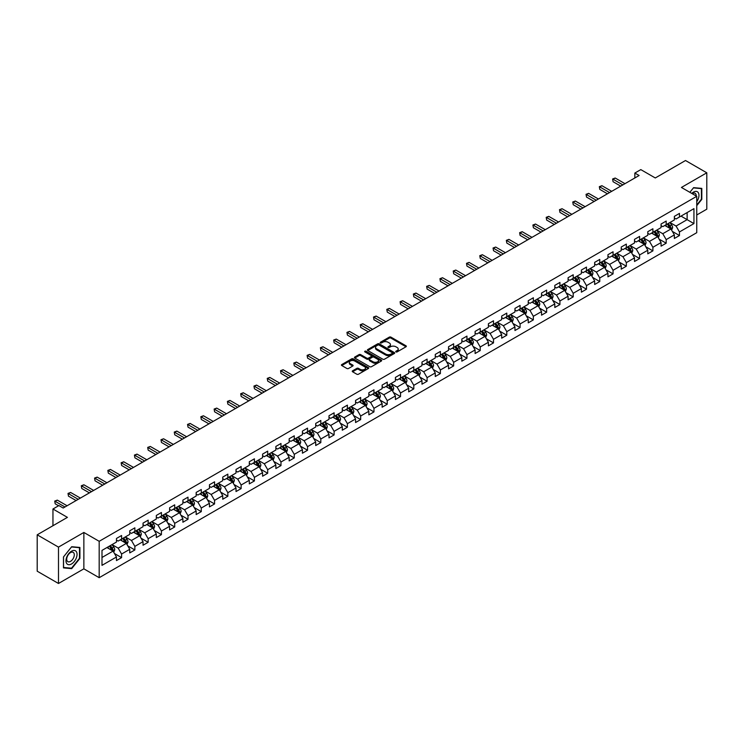 <?xml version="1.0" encoding="UTF-8"?>
<svg xmlns="http://www.w3.org/2000/svg" width="744" height="744" viewBox="0 0 744 744"><rect width="100%" height="100%" fill="white"/><g stroke="black" fill="none" stroke-linecap="round" stroke-linejoin="round"><path stroke-width="1.12" d="M395.948 351.912A0.828 0.474 0 0 0 397.119 351.912L406.001 346.778A1.181 0.679 0 0 0 406.345 346.295A1.181 0.679 0 0 0 406.001 345.811L390.953 337.134A1.181 0.679 0 0 0 389.289 337.134L380.407 342.259A0.828 0.474 0 0 0 381.579 342.928L382.723 342.268A3.785 2.186 0 0 1 388.07 342.268L389.326 342.993A3.785 2.186 0 0 1 390.433 344.537A3.785 2.186 0 0 1 389.326 346.081L388.182 346.741A0.828 0.474 0 0 0 389.344 347.42L390.498 346.76A3.785 2.186 0 0 1 395.845 346.76L397.101 347.476A3.785 2.186 0 0 1 398.207 349.029A3.785 2.186 0 0 1 397.101 350.573L395.948 351.233A0.828 0.474 0 0 0 395.948 351.912L395.948 351.233M352.591 370.81A1.181 0.679 0 0 0 352.247 371.293A1.181 0.679 0 0 0 352.591 371.777L356.813 374.213A1.181 0.679 0 0 0 358.487 374.213L368.345 368.522A1.181 0.679 0 0 0 368.699 368.038A1.181 0.679 0 0 0 368.345 367.555L353.307 358.868A1.181 0.679 0 0 0 351.633 358.868L341.775 364.56A1.181 0.679 0 0 0 341.422 365.044A1.181 0.679 0 0 0 341.775 365.527L346.871 368.475A1.181 0.679 0 0 0 348.545 368.475L352.758 366.029A1.181 0.679 0 0 0 353.112 365.555A1.181 0.679 0 0 0 352.758 365.072L350.229 363.611A3.162 1.823 0 0 1 349.308 362.319A3.162 1.823 0 0 1 351.261 360.635A3.162 1.823 0 0 1 354.702 361.026L364.607 366.746A3.162 1.823 0 0 1 365.537 368.038A3.162 1.823 0 0 1 363.584 369.722A3.162 1.823 0 0 1 360.133 369.331L358.487 368.373A1.181 0.679 0 0 0 356.813 368.373L352.591 370.81L352.591 371.777L356.813 369.359L356.813 368.373M696.756 214.988L706.8 209.185L706.8 172.803L685.512 160.518L655.287 177.965L640.807 169.613L634.846 173.054L639.105 175.51L63.166 508.022L58.916 505.567L52.954 509.008L52.954 525.72M58.488 547.11L58.488 583.482L83.858 568.835L83.858 532.453L58.488 547.11L37.2 534.815L67.425 517.368L52.954 509.008M83.858 532.453L99.185 541.307L696.756 196.304L696.756 232.686L99.185 577.688L99.185 541.307M706.8 172.803L681.43 187.451L696.756 196.304M382.807 359.203A1.181 0.679 0 0 0 384.481 359.203L394.339 353.512A1.181 0.679 0 0 0 394.692 353.028A1.181 0.679 0 0 0 394.339 352.544L379.301 343.858A1.181 0.679 0 0 0 377.627 343.858L367.759 349.559A1.181 0.679 0 0 0 367.415 350.033A1.181 0.679 0 0 0 367.759 350.517L382.807 359.203M365.211 352.089A0.828 0.474 0 0 1 366.048 352.2L381.328 361.026L371.479 366.708A1.181 0.679 0 0 1 369.815 366.708L354.767 358.022L354.767 357.055A1.181 0.679 0 0 0 354.423 357.538A1.181 0.679 0 0 0 354.767 358.022M354.767 357.055L358.989 354.618A1.181 0.679 0 0 1 360.663 354.618L366.764 358.143A1.181 0.679 0 0 0 368.429 358.143L371.228 356.525A1.181 0.679 0 0 0 371.582 356.041A1.181 0.679 0 0 0 371.228 355.567L364.876 351.893A0.828 0.474 0 0 1 366.048 351.224L381.347 360.05A1.181 0.679 0 0 1 381.691 360.533A1.181 0.679 0 0 1 381.347 361.017L381.347 360.05M58.488 583.482L37.2 571.197L37.2 534.815M114.474 553.517L121.579 557.628L121.579 554.038L129.754 549.314L129.754 552.904L134.869 549.956L134.869 546.366L143.034 541.651L143.034 545.24L148.149 542.292L148.149 538.702L156.324 533.978L156.324 537.568L161.429 534.62L161.429 531.03L169.604 526.315L169.604 529.905L174.71 526.947L174.71 523.358L182.885 518.642L182.885 522.232L188 519.284L188 515.694L196.174 510.97L196.174 514.56L201.28 511.612L201.28 508.022L209.455 503.307L209.455 506.897L214.56 503.948L214.56 500.359L222.735 495.634L222.735 499.224L227.841 496.276L227.841 492.686L236.015 487.971L236.015 491.551L241.13 488.603L241.13 485.014L249.305 480.299L249.305 483.888L254.411 480.94L254.411 477.35L262.586 472.626L262.586 476.216L267.691 473.268L267.691 469.678L275.866 464.963L275.866 468.553L280.981 465.595L280.981 462.015L289.156 457.29L289.156 460.88L294.261 457.932L294.261 454.342L302.436 449.627L302.436 453.208L307.542 450.26L307.542 446.67L315.716 441.955L315.716 445.544L320.822 442.596L320.822 439.007L328.997 434.282L328.997 437.872L334.112 434.924L334.112 431.334L342.287 426.619L342.287 430.209L347.392 427.251L347.392 423.671L355.567 418.946L355.567 422.536L360.673 419.588L360.673 415.998L368.847 411.274L368.847 414.864L373.962 411.916L373.962 408.326L382.137 403.611L382.137 407.201L387.243 404.252L387.243 400.663L395.417 395.938L395.417 399.528L400.523 396.58L400.523 392.99L408.698 388.275L408.698 391.865L413.803 388.907L413.803 385.327L421.978 380.603L421.978 384.192L427.093 381.244L427.093 377.654L435.268 372.93L435.268 376.52L440.374 373.572L440.374 369.982L448.548 365.267L448.548 368.857L453.654 365.909L453.654 362.319L461.829 357.594L461.829 361.184L466.944 358.236L466.944 354.646L475.109 349.931L475.109 353.512L480.224 350.564L480.224 346.974L488.399 342.259L488.399 345.848L493.505 342.9L493.505 339.311L501.679 334.586L501.679 338.176L506.785 335.228L506.785 331.638L514.96 326.923L514.96 330.513L520.075 327.565L520.075 323.975L528.249 319.25L528.249 322.84L533.355 319.892L533.355 316.302L541.53 311.587L541.53 315.168L546.635 312.22L546.635 308.63L554.81 303.915L554.81 307.505L559.925 304.556L559.925 300.967L568.091 296.242L568.091 299.832L573.206 296.884L573.206 293.294L581.38 288.579L581.38 292.169L586.486 289.211L586.486 285.631L594.661 280.907L594.661 284.496L599.766 281.548L599.766 277.958L607.941 273.243L607.941 276.824L613.056 273.876L613.056 270.286L621.231 265.571L621.231 269.161L626.336 266.213L626.336 262.623L634.511 257.898L634.511 261.488L639.617 258.54L639.617 254.95L647.792 250.235L647.792 253.825L652.897 250.868L652.897 247.287L661.072 242.563L661.072 246.152L666.187 243.204L666.187 239.614L674.362 234.89L674.362 238.48L679.467 235.532L679.467 231.942L693.938 223.591L693.938 208.645L687.131 212.579L687.131 219.657L693.938 223.591M121.579 557.628L116.473 560.576L116.473 556.986L101.993 565.347L101.993 550.402L116.473 542.041L116.473 538.451L121.579 535.503L121.579 539.093L129.754 534.378L129.754 530.788L134.869 527.831L134.869 531.421L143.034 526.706L143.034 523.116L148.149 520.168L148.149 523.757L156.324 519.033L156.324 515.443L161.429 512.495L161.429 516.085L169.604 511.37L169.604 507.78L174.71 504.832L174.71 508.422L182.885 503.697L182.885 500.108L188 497.159L188 500.749L196.174 496.025L196.174 492.444L201.28 489.487L201.28 493.077L209.455 488.362L209.455 484.772L214.56 481.824L214.56 485.414L222.735 480.689L222.735 477.099L227.841 474.151L227.841 477.741L236.015 473.026L236.015 469.436L241.13 466.488L241.13 470.069L249.305 465.353L249.305 461.764L254.411 458.816L254.411 462.405L262.586 457.681L262.586 454.1L267.691 451.143L267.691 454.733L275.866 450.018L275.866 446.428L280.981 443.48L280.981 447.07L289.156 442.345L289.156 438.755L294.261 435.807L294.261 439.397L302.436 434.682L302.436 431.092L307.542 428.144L307.542 431.725L315.716 427.01L315.716 423.42L320.822 420.472L320.822 424.061L328.997 419.337L328.997 415.747L334.112 412.799L334.112 416.389L342.287 411.674L342.287 408.084L347.392 405.136L347.392 408.726L355.567 404.001L355.567 400.412L360.673 397.463L360.673 401.053L368.847 396.338L368.847 392.748L373.962 389.8L373.962 393.381L382.137 388.666L382.137 385.076L387.243 382.128L387.243 385.718L395.417 380.993L395.417 377.403L400.523 374.455L400.523 378.045L408.698 373.33L408.698 369.74L413.803 366.792L413.803 370.382L421.978 365.657L421.978 362.068L427.093 359.12L427.093 362.709L435.268 357.985L435.268 354.404L440.374 351.447L440.374 355.037L448.548 350.322L448.548 346.732L453.654 343.784L453.654 347.374L461.829 342.649L461.829 339.059L466.944 336.111L466.944 339.701L475.109 334.986L475.109 331.396L480.224 328.448L480.224 332.029L488.399 327.314L488.399 323.724L493.505 320.776L493.505 324.365L501.679 319.641L501.679 316.061L506.785 313.103L506.785 316.693L514.96 311.978L514.96 308.388L520.075 305.44L520.075 309.03L528.249 304.305L528.249 300.716L533.355 297.767L533.355 301.357L541.53 296.642L541.53 293.052L546.635 290.104L546.635 293.685L554.81 288.97L554.81 285.38L559.925 282.432L559.925 286.022L568.091 281.297L568.091 277.717L573.206 274.759L573.206 278.349L581.38 273.634L581.38 270.044L586.486 267.096L586.486 270.686L594.661 265.961L594.661 262.372L599.766 259.423L599.766 263.013L607.941 258.298L607.941 254.708L613.056 251.76L613.056 255.341L621.231 250.626L621.231 247.036L626.336 244.088L626.336 247.678L634.511 242.953L634.511 239.363L639.617 236.415L639.617 240.005L647.792 235.29L647.792 231.7L652.897 228.752L652.897 232.342L661.072 227.618L661.072 224.028L666.187 221.08L666.187 224.669L674.362 219.954L674.362 216.365L679.467 213.407L679.467 216.997L693.938 208.645M120.221 539.884L126.35 543.418L118.175 548.142L112.046 544.599M116.473 540.079L118.175 541.055L121.579 539.093M118.175 548.142L121.579 554.038M126.35 543.418L129.754 549.314M133.502 532.211L139.63 535.754L131.456 540.47L125.327 536.926M129.754 532.406L131.456 533.392L134.869 531.421M131.456 540.47L134.869 546.366M139.63 535.754L143.034 541.651M146.782 524.539L152.92 528.082L144.745 532.797L138.607 529.263M143.034 524.734L144.745 525.72L148.149 523.757M144.745 532.797L148.149 538.702M152.92 528.082L156.324 533.978M160.072 516.875L166.2 520.409L158.026 525.134L151.897 521.591M156.324 517.071L158.026 518.057L161.429 516.085M158.026 525.134L161.429 531.03M166.2 520.409L169.604 526.315M173.352 509.203L179.481 512.746L171.306 517.461L165.177 513.927M169.604 509.398L171.306 510.384L174.71 508.422M171.306 517.461L174.71 523.358M179.481 512.746L182.885 518.642M186.632 501.54L192.761 505.074L184.586 509.798L178.458 506.255M182.885 501.735L184.586 502.712L188 500.749M184.586 509.798L188 515.694M192.761 505.074L196.174 510.97M199.913 493.867L206.051 497.401L197.876 502.126L191.738 498.582M196.174 494.062L197.876 495.048L201.28 493.077M197.876 502.126L201.28 508.022M206.051 497.401L209.455 503.307M213.203 486.195L219.331 489.738L211.157 494.453L205.028 490.919M209.455 486.39L211.157 487.376L214.56 485.414M211.157 494.453L214.56 500.359M219.331 489.738L222.735 495.634M226.483 478.531L232.612 482.066L224.437 486.79L218.308 483.247M222.735 478.727L224.437 479.713L227.841 477.741M224.437 486.79L227.841 492.686M232.612 482.066L236.015 487.971M239.763 470.859L245.892 474.402L237.727 479.117L231.589 475.583M236.015 471.054L237.727 472.04L241.13 470.069M237.727 479.117L241.13 485.014M245.892 474.402L249.305 480.299M253.053 463.187L259.182 466.73L251.007 471.454L244.878 467.911M249.305 463.391L251.007 464.368L254.411 462.405M251.007 471.454L254.411 477.35M259.182 466.73L262.586 472.626M266.333 455.523L272.462 459.057L264.287 463.782L258.159 460.238M262.586 455.719L264.287 456.704L267.691 454.733M264.287 463.782L267.691 469.678M272.462 459.057L275.866 464.963M279.614 447.851L285.743 451.394L277.568 456.109L271.439 452.575M275.866 448.046L277.568 449.032L280.981 447.07M277.568 456.109L280.981 462.015M285.743 451.394L289.156 457.29M292.894 440.188L299.032 443.722L290.858 448.446L284.719 444.903M289.156 440.383L290.858 441.359L294.261 439.397M290.858 448.446L294.261 454.342M299.032 443.722L302.436 449.627M306.184 432.515L312.313 436.058L304.138 440.774L298.009 437.23M302.436 432.71L304.138 433.696L307.542 431.725M304.138 440.774L307.542 446.67M312.313 436.058L315.716 441.955M319.464 424.843L325.593 428.386L317.418 433.101L311.29 429.567M315.716 425.047L317.418 426.024L320.822 424.061M317.418 433.101L320.822 439.007M325.593 428.386L328.997 434.282M332.745 417.179L338.873 420.713L330.708 425.438L324.57 421.894M328.997 417.375L330.708 418.361L334.112 416.389M330.708 425.438L334.112 431.334M338.873 420.713L342.287 426.619M346.034 409.507L352.163 413.05L343.988 417.765L337.86 414.231M342.287 409.702L343.988 410.688L347.392 408.726M343.988 417.765L347.392 423.671M352.163 413.05L355.567 418.946M359.315 401.844L365.444 405.378L357.269 410.102L351.14 406.559M355.567 402.039L357.269 403.016L360.673 401.053M357.269 410.102L360.673 415.998M365.444 405.378L368.847 411.274M372.595 394.171L378.724 397.714L370.549 402.43L364.421 398.886M368.847 394.367L370.549 395.352L373.962 393.381M370.549 402.43L373.962 408.326M378.724 397.714L382.137 403.611M385.876 386.499L392.014 390.042L383.839 394.757L377.701 391.223M382.137 386.694L383.839 387.68L387.243 385.718M383.839 394.757L387.243 400.663M392.014 390.042L395.417 395.938M399.165 378.836L405.294 382.37L397.119 387.094L390.991 383.551M395.417 379.031L397.119 380.017L400.523 378.045M397.119 387.094L400.523 392.99M405.294 382.37L408.698 388.275M412.446 371.163L418.574 374.706L410.4 379.421L404.271 375.887M408.698 371.358L410.4 372.344L413.803 370.382M410.4 379.421L413.803 385.327M418.574 374.706L421.978 380.603M425.726 363.5L431.855 367.034L423.68 371.758L417.551 368.215M421.978 363.695L423.68 364.672L427.093 362.709M423.68 371.758L427.093 377.654M431.855 367.034L435.268 372.93M439.007 355.827L445.144 359.371L436.97 364.086L430.841 360.542M435.268 356.023L436.97 357.008L440.374 355.037M436.97 364.086L440.374 369.982M445.144 359.371L448.548 365.267M452.296 348.155L458.425 351.698L450.25 356.413L444.122 352.879M448.548 348.35L450.25 349.336L453.654 347.374M450.25 356.413L453.654 362.319M458.425 351.698L461.829 357.594M465.577 340.492L471.705 344.026L463.531 348.75L457.402 345.207M461.829 340.687L463.531 341.673L466.944 339.701M463.531 348.75L466.944 354.646M471.705 344.026L475.109 349.931M478.857 332.819L484.995 336.362L476.82 341.078L470.682 337.543M475.109 333.014L476.82 334L480.224 332.029M476.82 341.078L480.224 346.974M484.995 336.362L488.399 342.259M492.147 325.147L498.275 328.69L490.101 333.414L483.972 329.871M488.399 325.351L490.101 326.328L493.505 324.365M490.101 333.414L493.505 339.311M498.275 328.69L501.679 334.586M505.427 317.483L511.556 321.017L503.381 325.742L497.252 322.199M501.679 317.679L503.381 318.664L506.785 316.693M503.381 325.742L506.785 331.638M511.556 321.017L514.96 326.923M518.707 309.811L524.836 313.354L516.661 318.069L510.533 314.535M514.96 310.006L516.661 310.992L520.075 309.03M516.661 318.069L520.075 323.975M524.836 313.354L528.249 319.25M531.988 302.148L538.126 305.682L529.951 310.406L523.822 306.863M528.249 302.343L529.951 303.329L533.355 301.357M529.951 310.406L533.355 316.302M538.126 305.682L541.53 311.587M545.278 294.475L551.406 298.019L543.232 302.734L537.103 299.19M541.53 294.671L543.232 295.656L546.635 293.685M543.232 302.734L546.635 308.63M551.406 298.019L554.81 303.915M558.558 286.803L564.687 290.346L556.512 295.061L550.383 291.527M554.81 287.007L556.512 287.984L559.925 286.022M556.512 295.061L559.925 300.967M564.687 290.346L568.091 296.242M571.838 279.139L577.976 282.673L569.802 287.398L563.664 283.855M568.091 279.335L569.802 280.321L573.206 278.349M569.802 287.398L573.206 293.294M577.976 282.673L581.38 288.579M585.128 271.467L591.257 275.01L583.082 279.725L576.953 276.191M581.38 271.662L583.082 272.648L586.486 270.686M583.082 279.725L586.486 285.631M591.257 275.01L594.661 280.907M598.409 263.804L604.537 267.338L596.363 272.062L590.234 268.519M594.661 263.999L596.363 264.976L599.766 263.013M596.363 272.062L599.766 277.958M604.537 267.338L607.941 273.243M611.689 256.131L617.818 259.675L609.643 264.39L603.514 260.846M607.941 256.327L609.643 257.312L613.056 255.341M609.643 264.39L613.056 270.286M617.818 259.675L621.231 265.571M624.969 248.459L631.107 252.002L622.933 256.717L616.795 253.183M621.231 248.663L622.933 249.64L626.336 247.678M622.933 256.717L626.336 262.623M631.107 252.002L634.511 257.898M638.259 240.796L644.388 244.33L636.213 249.054L630.084 245.511M634.511 240.991L636.213 241.977L639.617 240.005M636.213 249.054L639.617 254.95M644.388 244.33L647.792 250.235M651.539 233.123L657.668 236.666L649.493 241.382L643.365 237.848M647.792 233.318L649.493 234.304L652.897 232.342M649.493 241.382L652.897 247.287M657.668 236.666L661.072 242.563M664.82 225.46L670.949 228.994L662.783 233.718L656.645 230.175M661.072 225.655L662.783 226.632L666.187 224.669M662.783 233.718L666.187 239.614M670.949 228.994L674.362 234.89M681.002 216.113L687.131 219.657L676.064 226.046L669.935 222.502M674.362 217.983L676.064 218.969L679.467 216.997M676.064 226.046L679.467 231.942M83.858 568.835L99.185 577.688M634.846 173.054L634.846 177.965M101.993 557.479L113.069 551.09L106.931 547.547M113.069 551.09L116.473 556.986M672.362 231.43L679.467 235.532M659.072 239.094L666.187 243.204M645.792 246.766L652.897 250.868M632.512 254.439L639.617 258.54M619.222 262.102L626.336 266.213M605.942 269.774L613.056 273.876M592.661 277.438L599.766 281.548M579.381 285.11L586.486 289.211M566.091 292.783L573.206 296.884M552.811 300.446L559.925 304.556M539.53 308.118L546.635 312.22M526.24 315.791L533.355 319.892M512.96 323.454L520.075 327.565M499.68 331.127L506.785 335.228M486.399 338.79L493.505 342.9M473.11 346.462L480.224 350.564M459.829 354.135L466.944 358.236M446.549 361.798L453.654 365.909M433.259 369.47L440.374 373.572M419.979 377.134L427.093 381.244M406.698 384.806L413.803 388.907M393.418 392.479L400.523 396.58M380.128 400.142L387.243 404.252M366.848 407.814L373.962 411.916M353.567 415.478L360.673 419.588M340.287 423.15L347.392 427.251M326.997 430.823L334.112 434.924M313.717 438.486L320.822 442.596M300.437 446.158L307.542 450.26M287.147 453.831L294.261 457.932M273.866 461.494L280.981 465.595M260.586 469.166L267.691 473.268M247.306 476.83L254.411 480.94M234.016 484.502L241.13 488.603M220.736 492.175L227.841 496.276M207.455 499.838L214.56 503.948M194.165 507.51L201.28 511.612M180.885 515.174L188 519.284M167.605 522.846L174.71 526.947M154.324 530.519L161.429 534.62M141.035 538.182L148.149 542.292M127.754 545.854L134.869 549.956M696.756 205.651L701.815 199.346L701.815 188.39L693.603 187.655L689.855 192.324L693.436 187.897L701.397 188.613L701.397 199.225L696.756 205M63.473 567.895L71.684 568.63L79.906 558.409L79.906 547.454L71.684 546.719L63.473 556.94L63.473 567.895M70.82 568.128L71.684 568.63M396.282 352.024L397.101 351.549A3.785 2.186 0 0 0 398.207 350.006L398.207 349.029M390.433 344.537L390.433 345.523A3.785 2.186 0 0 1 389.326 347.067L388.507 347.541M406.001 345.811L406.001 346.778L390.953 338.111A1.181 0.679 0 0 0 389.289 338.111L380.733 343.049M394.329 353.521L379.301 344.844A1.181 0.679 0 0 0 377.627 344.844L367.778 350.526L367.759 349.559M392.255 353.372A0.828 0.474 0 0 0 392.255 352.693L379.049 345.067A0.828 0.474 0 0 0 377.878 345.067L376.669 345.765A3.785 2.186 0 0 0 375.553 347.308A3.785 2.186 0 0 0 376.669 348.852L385.69 354.07A3.785 2.186 0 0 0 391.037 354.07L392.255 353.372L392.255 354.349A0.828 0.474 0 0 0 392.255 353.679M375.553 347.308L375.553 348.294A3.785 2.186 0 0 0 376.669 349.838L376.669 348.852M392.255 354.349L391.037 355.046A3.785 2.186 0 0 1 385.69 355.046L376.669 349.838M354.786 358.031L358.989 355.604L358.989 354.618M371.582 356.041L371.582 357.027A1.181 0.679 0 0 1 371.228 357.511L368.429 359.129A1.181 0.679 0 0 1 366.764 359.129L360.663 355.604A1.181 0.679 0 0 0 358.989 355.604M373.088 361.798A3.162 1.823 0 0 0 376.538 362.198A3.162 1.823 0 0 0 378.491 360.505A3.162 1.823 0 0 0 377.561 359.222L374.074 357.204A1.181 0.679 0 0 0 372.4 357.204L369.601 358.822A1.181 0.679 0 0 0 369.257 359.306A1.181 0.679 0 0 0 369.601 359.789L373.088 361.798L373.088 362.784A3.162 1.823 0 0 0 376.538 363.174A3.162 1.823 0 0 0 378.491 361.491L378.491 360.505M369.257 359.306L369.257 360.282A1.181 0.679 0 0 0 369.601 360.766L369.601 359.789M373.088 362.784L369.601 360.766M365.537 368.038L365.537 369.024A3.162 1.823 0 0 1 363.584 370.707A3.162 1.823 0 0 1 360.133 370.307L358.487 369.359A1.181 0.679 0 0 0 356.813 369.359M349.308 362.319L349.308 363.305A3.162 1.823 0 0 0 350.229 364.588L350.229 363.611M352.758 365.072L352.758 366.029L350.229 364.588M368.345 367.555L368.345 368.522L353.307 359.854A1.181 0.679 0 0 0 351.633 359.854L341.784 365.537L341.775 364.56M671.627 230.156L672.641 227.608A3.19 1.841 -120 0 0 671.618 224.893L669.86 222.549M666.801 226.595L665.601 225.004M667.219 224.065L668.977 226.418A3.19 1.841 60 0 1 669.898 228.334L670.911 227.748A3.19 1.841 -120 0 0 670 225.823L668.242 223.479M667.442 223.944L669.395 226.548A1.628 0.939 60 0 1 669.693 227.041L670.911 227.748M622.849 184.903L613.075 179.258L615.204 178.03L624.969 183.666M620.719 186.13L613.075 181.722L612.61 178.988L615.204 178.03M613.075 181.722L612.61 178.988M696.756 201.708A7.831 4.52 120 0 0 698.225 198.946A7.831 4.52 120 0 0 697.742 192.017A7.831 4.52 120 0 0 691.743 193.412M700.867 188.306L701.397 188.613M696.207 195.988A5.357 3.097 120 0 0 695.101 193.291A5.357 3.097 120 0 0 692.218 193.682M71.517 563.971A7.831 4.52 120 0 0 77.05 554.382A7.831 4.52 120 0 0 71.517 551.183A7.831 4.52 120 0 0 65.984 560.771A7.831 4.52 120 0 0 71.517 563.971M70.503 561.367A5.357 3.097 120 0 0 74.009 556.651A5.357 3.097 120 0 0 73.182 552.355A5.357 3.097 120 0 0 70.503 552.615A5.357 3.097 120 0 0 67.007 557.34A5.357 3.097 120 0 0 67.825 561.636A5.357 3.097 120 0 0 70.503 561.367M63.556 556.865L71.517 546.961L79.478 547.677L79.478 558.288L71.517 568.193L63.556 567.477L63.538 556.856M78.948 547.37L79.478 547.677M658.347 237.829L659.351 235.281A3.19 1.841 -120 0 0 658.338 232.556L656.58 230.212M653.52 234.267L652.321 232.677M653.939 231.737L655.697 234.081A3.19 1.841 60 0 1 656.608 236.006L657.631 235.411A3.19 1.841 -120 0 0 656.72 233.495L654.962 231.152M654.162 231.607L656.115 234.211A1.628 0.939 60 0 1 656.403 234.704L657.631 235.411M645.057 245.501L646.071 242.944A3.19 1.841 -120 0 0 645.057 240.228L643.3 237.885M640.231 241.93L639.04 240.34M640.658 239.41L642.416 241.754A3.19 1.841 60 0 1 643.327 243.669L644.351 243.083A3.19 1.841 -120 0 0 643.439 241.168L641.681 238.815M640.882 239.28L642.825 241.884A1.628 0.939 60 0 1 643.123 242.377L644.351 243.083M609.559 192.566L599.794 186.93L601.924 185.702L611.689 191.338M607.429 193.793L599.794 189.385L599.329 186.66L601.924 185.702M599.794 189.385L599.329 186.66M596.279 200.238L586.514 194.603L588.644 193.366L598.409 199.011M594.149 201.466L586.514 197.058L586.039 194.323L588.644 193.366M586.514 197.058L586.039 194.323M631.777 253.165L632.791 250.616A3.19 1.841 -120 0 0 631.768 247.901L630.01 245.548M626.95 249.603L625.76 248.012M627.378 247.073L629.136 249.426A3.19 1.841 60 0 1 630.047 251.342L631.07 250.756A3.19 1.841 -120 0 0 630.149 248.831L628.392 246.487M627.592 246.952L629.545 249.547A1.628 0.939 60 0 1 629.843 250.04L631.07 250.756M618.496 260.837L619.51 258.28A3.19 1.841 -120 0 0 618.487 255.564L616.73 253.22M613.67 257.275L612.47 255.676M614.088 254.746L615.846 257.089A3.19 1.841 60 0 1 616.757 259.014L617.78 258.419A3.19 1.841 -120 0 0 616.869 256.503L615.111 254.15M614.312 254.615L616.264 257.219A1.628 0.939 60 0 1 616.562 257.712L617.78 258.419M605.207 268.5L606.221 265.952A3.19 1.841 -120 0 0 605.207 263.237L603.449 260.893M600.38 264.938L599.19 263.348M600.808 262.418L602.566 264.762A3.19 1.841 60 0 1 603.477 266.678L604.5 266.092A3.19 1.841 -120 0 0 603.589 264.167L601.831 261.823M601.031 262.288L602.984 264.892A1.628 0.939 60 0 1 603.272 265.385L604.5 266.092M582.998 207.902L573.233 202.266L575.354 201.038L585.128 206.674M580.869 209.138L573.233 204.721L572.759 201.996L575.354 201.038M573.233 204.721L572.759 201.996M569.709 215.574L559.944 209.938L562.073 208.711L571.838 214.346M567.588 216.802L559.944 212.393L559.479 209.668L562.073 208.711M559.944 212.393L559.479 209.668M556.428 223.247L546.663 217.601L548.793 216.374L558.558 222.019M554.299 224.474L546.663 220.066L546.198 217.332L548.793 216.374M546.663 220.066L546.198 217.332M543.148 230.91L533.383 225.274L535.513 224.046L545.278 229.682M541.018 232.137L533.383 227.729L532.909 225.004L535.513 224.046M533.383 227.729L532.909 225.004M529.868 238.582L520.093 232.946L522.223 231.71L531.988 237.355M527.738 239.81L520.093 235.402L519.628 232.677L522.223 231.71M520.093 235.402L519.628 232.677M516.578 246.245L506.813 240.61L508.943 239.382L518.707 245.018M514.448 247.482L506.813 243.065L506.348 240.34L508.943 239.382M506.813 243.065L506.348 240.34M503.297 253.918L493.532 248.282L495.662 247.054L505.427 252.69M501.168 255.146L493.532 250.737L493.058 248.012L495.662 247.054M493.532 250.737L493.058 248.012M490.017 261.59L480.252 255.945L482.372 254.718L492.147 260.363M487.887 262.818L480.252 258.41L479.778 255.676L482.372 254.718M480.252 258.41L479.778 255.676M476.727 269.254L466.962 263.618L469.092 262.39L478.857 268.026M474.607 270.481L466.962 266.073L466.497 263.348L469.092 262.39M466.962 266.073L466.497 263.348M463.447 276.926L453.682 271.29L455.812 270.053L465.577 275.699M461.317 278.154L453.682 273.746L453.217 271.021L455.812 270.053M453.682 273.746L453.217 271.021M450.167 284.599L440.402 278.954L442.531 277.726L452.296 283.362M448.037 285.826L440.402 281.418L439.927 278.684L442.531 277.726M440.402 281.418L439.927 278.684M436.886 292.262L427.112 286.626L429.242 285.398L439.007 291.034M434.756 293.489L427.112 289.081L426.647 286.356L429.242 285.398M427.112 289.081L426.647 286.356M423.596 299.934L413.831 294.289L415.961 293.062L425.726 298.707M421.467 301.162L413.831 296.754L413.366 294.019L415.961 293.062M413.831 296.754L413.366 294.019M410.316 307.598L400.551 301.962L402.681 300.734L412.446 306.37M408.186 308.834L400.551 304.417L400.086 301.692L402.681 300.734M400.551 304.417L400.086 301.692M397.036 315.27L387.271 309.634L389.391 308.407L399.165 314.042M394.906 316.498L387.271 312.089L386.796 309.365L389.391 308.407M387.271 312.089L386.796 309.365M383.746 322.942L373.981 317.297L376.111 316.07L385.876 321.706M381.626 324.17L373.981 319.762L373.516 317.028L376.111 316.07M373.981 319.762L373.516 317.028M370.466 330.606L360.701 324.97L362.83 323.742L372.595 329.378M368.336 331.833L360.701 327.425L360.236 324.7L362.83 323.742M360.701 327.425L360.236 324.7M357.185 338.278L347.42 332.642L349.55 331.406L359.315 337.051M355.055 339.506L347.42 335.098L346.946 332.363L349.55 331.406M347.42 335.098L346.946 332.363M343.905 345.941L334.13 340.306L336.26 339.078L346.034 344.714M341.775 347.178L334.13 342.761L333.665 340.036L336.26 339.078M334.13 342.761L333.665 340.036M591.926 276.173L592.94 273.625A3.19 1.841 -120 0 0 591.926 270.909L590.169 268.556M587.1 272.611L585.909 271.021M587.528 270.081L589.285 272.425A3.19 1.841 60 0 1 590.197 274.35L591.22 273.755A3.19 1.841 -120 0 0 590.308 271.839L588.551 269.495M587.751 269.951L589.694 272.555A1.628 0.939 60 0 1 589.992 273.048L591.22 273.755M578.646 283.845L579.66 281.288A3.19 1.841 -120 0 0 578.637 278.572L576.879 276.229M573.819 280.283L572.629 278.684M574.238 277.754L575.996 280.097A3.19 1.841 60 0 1 576.916 282.013L577.939 281.427A3.19 1.841 -120 0 0 577.019 279.512L575.261 277.159M574.461 277.624L576.414 280.228A1.628 0.939 60 0 1 576.712 280.721L577.939 281.427M565.366 291.509L566.37 288.96A3.19 1.841 -120 0 0 565.356 286.245L563.599 283.901M560.539 287.947L559.339 286.356M560.957 285.417L562.715 287.77A3.19 1.841 60 0 1 563.626 289.686L564.649 289.1A3.19 1.841 -120 0 0 563.738 287.175L561.98 284.831M561.181 285.296L563.134 287.891A1.628 0.939 60 0 1 563.422 288.393L564.649 289.1M552.076 299.181L553.09 296.633A3.19 1.841 -120 0 0 552.076 293.908L550.318 291.564M547.249 295.619L546.059 294.019M547.677 293.089L549.435 295.433A3.19 1.841 60 0 1 550.346 297.358L551.369 296.763A3.19 1.841 -120 0 0 550.458 294.847L548.7 292.504M547.9 292.959L549.844 295.563A1.628 0.939 60 0 1 550.141 296.056L551.369 296.763M538.796 306.853L539.809 304.296A3.19 1.841 -120 0 0 538.786 301.58L537.029 299.237M533.969 303.282L532.778 301.692M534.397 300.762L536.154 303.106A3.19 1.841 60 0 1 537.066 305.021L538.089 304.436A3.19 1.841 -120 0 0 537.168 302.51L535.41 300.167M534.62 300.632L536.564 303.236A1.628 0.939 60 0 1 536.861 303.729L538.089 304.436M525.515 314.517L526.529 311.969A3.19 1.841 -120 0 0 525.506 309.253L523.748 306.9M520.688 310.955L519.489 309.365M521.107 308.425L522.865 310.769A3.19 1.841 60 0 1 523.785 312.694L524.799 312.099A3.19 1.841 -120 0 0 523.888 310.183L522.13 307.839M521.33 308.295L523.283 310.899A1.628 0.939 60 0 1 523.581 311.392L524.799 312.099M512.225 322.189L513.239 319.632A3.19 1.841 -120 0 0 512.225 316.916L510.468 314.572M507.399 318.627L506.208 317.028M507.827 316.098L509.584 318.441A3.19 1.841 60 0 1 510.496 320.357L511.519 319.771A3.19 1.841 -120 0 0 510.607 317.855L508.849 315.502M508.05 315.968L510.003 318.572A1.628 0.939 60 0 1 510.291 319.064L511.519 319.771M498.945 329.852L499.959 327.304A3.19 1.841 -120 0 0 498.945 324.589L497.187 322.245M494.118 326.291L492.928 324.7M494.546 323.761L496.304 326.114A3.19 1.841 60 0 1 497.215 328.03L498.238 327.444A3.19 1.841 -120 0 0 497.327 325.519L495.569 323.175M494.769 323.64L496.713 326.235A1.628 0.939 60 0 1 497.011 326.737L498.238 327.444M485.665 337.525L486.678 334.977A3.19 1.841 -120 0 0 485.655 332.252L483.898 329.908M480.838 333.963L479.648 332.363M481.256 331.433L483.014 333.777A3.19 1.841 60 0 1 483.935 335.702L484.958 335.107A3.19 1.841 -120 0 0 484.037 333.191L482.279 330.848M481.48 331.303L483.433 333.907A1.628 0.939 60 0 1 483.73 334.4L484.958 335.107M472.384 345.197L473.398 342.64A3.19 1.841 -120 0 0 472.375 339.924L470.617 337.581M467.558 341.626L466.358 340.036M467.976 339.106L469.734 341.45A3.19 1.841 60 0 1 470.645 343.365L471.668 342.779A3.19 1.841 -120 0 0 470.757 340.854L468.999 338.511M468.199 338.976L470.152 341.58A1.628 0.939 60 0 1 470.45 342.073L471.668 342.779M459.094 352.861L460.108 350.312A3.19 1.841 -120 0 0 459.094 347.597L457.337 345.244M454.268 349.299L453.077 347.708M454.696 346.769L456.453 349.122A3.19 1.841 60 0 1 457.365 351.038L458.388 350.443A3.19 1.841 -120 0 0 457.476 348.527L455.719 346.183M454.919 346.639L456.863 349.243A1.628 0.939 60 0 1 457.16 349.736L458.388 350.443M445.814 360.533L446.828 357.976A3.19 1.841 -120 0 0 445.805 355.26L444.047 352.916M440.987 356.971L439.797 355.372M441.415 354.442L443.173 356.785A3.19 1.841 60 0 1 444.084 358.701L445.107 358.115A3.19 1.841 -120 0 0 444.187 356.199L442.438 353.846M441.638 354.311L443.582 356.915A1.628 0.939 60 0 1 443.88 357.408L445.107 358.115M432.534 368.196L433.547 365.648A3.19 1.841 -120 0 0 432.524 362.933L430.767 360.589M427.707 364.634L426.507 363.044M428.126 362.105L429.883 364.458A3.19 1.841 60 0 1 430.804 366.374L431.818 365.788A3.19 1.841 -120 0 0 430.906 363.863L429.149 361.519M428.349 361.984L430.302 364.588A1.628 0.939 60 0 1 430.599 365.081L431.818 365.788M419.244 375.869L420.258 373.321A3.19 1.841 -120 0 0 419.244 370.596L417.486 368.252M414.417 372.307L413.227 370.717M414.845 369.777L416.603 372.121A3.19 1.841 60 0 1 417.514 374.046L418.537 373.451A3.19 1.841 -120 0 0 417.626 371.535L415.868 369.191M415.068 369.647L417.021 372.251A1.628 0.939 60 0 1 417.31 372.744L418.537 373.451M405.964 383.541L406.977 380.984A3.19 1.841 -120 0 0 405.964 378.268L404.206 375.925M401.137 379.97L399.947 378.38M401.565 377.45L403.322 379.793A3.19 1.841 60 0 1 404.234 381.709L405.257 381.123A3.19 1.841 -120 0 0 404.345 379.208L402.588 376.855M401.788 377.32L403.732 379.924A1.628 0.939 60 0 1 404.029 380.417L405.257 381.123M392.683 391.204L393.697 388.656A3.19 1.841 -120 0 0 392.674 385.941L390.916 383.588M387.857 387.643L386.666 386.052M388.284 385.113L390.033 387.466A3.19 1.841 60 0 1 390.953 389.382L391.976 388.796A3.19 1.841 -120 0 0 391.056 386.871L389.298 384.527M388.498 384.983L390.451 387.587A1.628 0.939 60 0 1 390.749 388.08L391.976 388.796M379.403 398.877L380.417 396.32A3.19 1.841 -120 0 0 379.394 393.604L377.636 391.26M374.576 395.315L373.376 393.716M374.995 392.786L376.752 395.129A3.19 1.841 60 0 1 377.664 397.054L378.687 396.459A3.19 1.841 -120 0 0 377.775 394.543L376.018 392.19M375.218 392.655L377.171 395.259A1.628 0.939 60 0 1 377.468 395.752L378.687 396.459M366.113 406.54L367.127 403.992A3.19 1.841 -120 0 0 366.113 401.276L364.355 398.933M361.286 402.978L360.096 401.388M361.714 400.458L363.472 402.802A3.19 1.841 60 0 1 364.383 404.717L365.406 404.132A3.19 1.841 -120 0 0 364.495 402.206L362.737 399.863M361.937 400.328L363.89 402.932A1.628 0.939 60 0 1 364.179 403.425L365.406 404.132M352.833 414.213L353.846 411.664A3.19 1.841 -120 0 0 352.823 408.949L351.075 406.596M348.006 410.651L346.816 409.061M348.434 408.121L350.192 410.465A3.19 1.841 60 0 1 351.103 412.39L352.126 411.795A3.19 1.841 -120 0 0 351.214 409.879L349.457 407.535M348.657 407.991L350.601 410.595A1.628 0.939 60 0 1 350.898 411.088L352.126 411.795M339.552 421.885L340.566 419.328A3.19 1.841 -120 0 0 339.543 416.612L337.785 414.269M334.726 418.323L333.526 416.724M335.144 415.794L336.902 418.137A3.19 1.841 60 0 1 337.822 420.053L338.836 419.467A3.19 1.841 -120 0 0 337.925 417.551L336.167 415.199M335.367 415.663L337.32 418.268A1.628 0.939 60 0 1 337.618 418.76L338.836 419.467M326.272 429.548L327.276 427A3.19 1.841 -120 0 0 326.263 424.285L324.505 421.932M321.445 425.987L320.246 424.396M321.864 423.457L323.621 425.81A3.19 1.841 60 0 1 324.533 427.726L325.556 427.14A3.19 1.841 -120 0 0 324.644 425.215L322.887 422.871M322.087 423.336L324.04 425.931A1.628 0.939 60 0 1 324.328 426.424L325.556 427.14M312.982 437.221L313.996 434.673A3.19 1.841 -120 0 0 312.982 431.948L311.224 429.604M308.156 433.659L306.965 432.059M308.583 431.129L310.341 433.473A3.19 1.841 60 0 1 311.252 435.398L312.275 434.803A3.19 1.841 -120 0 0 311.364 432.887L309.606 430.543M308.807 430.999L310.75 433.603A1.628 0.939 60 0 1 311.048 434.096L312.275 434.803M299.702 444.893L300.716 442.336A3.19 1.841 -120 0 0 299.692 439.62L297.935 437.277M294.875 441.322L293.685 439.732M295.303 438.802L297.061 441.146A3.19 1.841 60 0 1 297.972 443.061L298.995 442.475A3.19 1.841 -120 0 0 298.074 440.55L296.317 438.207M295.517 438.672L297.47 441.276A1.628 0.939 60 0 1 297.767 441.769L298.995 442.475M286.421 452.557L287.435 450.008A3.19 1.841 -120 0 0 286.412 447.293L284.654 444.94M281.595 448.995L280.395 447.404M282.013 446.465L283.771 448.809A3.19 1.841 60 0 1 284.682 450.734L285.705 450.139A3.19 1.841 -120 0 0 284.794 448.223L283.036 445.879M282.236 446.335L284.189 448.939A1.628 0.939 60 0 1 284.487 449.432L285.705 450.139M273.132 460.229L274.145 457.672A3.19 1.841 -120 0 0 273.132 454.956L271.374 452.612M268.305 456.667L267.115 455.068M268.733 454.138L270.491 456.481A3.19 1.841 60 0 1 271.402 458.397L272.425 457.811A3.19 1.841 -120 0 0 271.514 455.895L269.756 453.542M268.956 454.007L270.909 456.611A1.628 0.939 60 0 1 271.197 457.104L272.425 457.811M259.851 467.892L260.865 465.344A3.19 1.841 -120 0 0 259.851 462.629L258.094 460.285M255.025 464.33L253.834 462.74M255.452 461.801L257.21 464.154A3.19 1.841 60 0 1 258.122 466.07L259.144 465.484A3.19 1.841 -120 0 0 258.233 463.559L256.475 461.215M255.676 461.68L257.619 464.275A1.628 0.939 60 0 1 257.917 464.777L259.144 465.484M246.571 475.565L247.585 473.017A3.19 1.841 -120 0 0 246.562 470.292L244.804 467.948M241.744 472.003L240.544 470.403M242.163 469.473L243.92 471.817A3.19 1.841 60 0 1 244.841 473.742L245.855 473.147A3.19 1.841 -120 0 0 244.943 471.231L243.186 468.887M242.386 469.343L244.339 471.947A1.628 0.939 60 0 1 244.637 472.44L245.855 473.147M233.291 483.237L234.295 480.68A3.19 1.841 -120 0 0 233.281 477.964L231.524 475.621M228.464 479.666L227.264 478.076M228.882 477.146L230.64 479.489A3.19 1.841 60 0 1 231.551 481.405L232.574 480.819A3.19 1.841 -120 0 0 231.663 478.894L229.905 476.551M229.106 477.016L231.059 479.62A1.628 0.939 60 0 1 231.347 480.113L232.574 480.819M220.001 490.901L221.015 488.352A3.19 1.841 -120 0 0 220.001 485.637L218.243 483.284M215.174 487.339L213.984 485.748M215.602 484.809L217.36 487.153A3.19 1.841 60 0 1 218.271 489.078L219.294 488.483A3.19 1.841 -120 0 0 218.383 486.567L216.625 484.223M215.825 484.679L217.769 487.283A1.628 0.939 60 0 1 218.066 487.776L219.294 488.483M206.72 498.573L207.734 496.016A3.19 1.841 -120 0 0 206.711 493.3L204.953 490.956M201.894 495.011L200.703 493.411M202.322 492.481L204.079 494.825A3.19 1.841 60 0 1 204.991 496.741L206.014 496.155A3.19 1.841 -120 0 0 205.093 494.239L203.335 491.886M202.545 492.351L204.488 494.955A1.628 0.939 60 0 1 204.786 495.448L206.014 496.155M193.44 506.236L194.454 503.688A3.19 1.841 -120 0 0 193.431 500.972L191.673 498.629M188.613 502.674L187.414 501.084M189.032 500.145L190.79 502.498A3.19 1.841 60 0 1 191.71 504.413L192.724 503.828A3.19 1.841 -120 0 0 191.812 501.902L190.055 499.559M189.255 500.024L191.208 502.628A1.628 0.939 60 0 1 191.506 503.121L192.724 503.828M180.15 513.909L181.164 511.361A3.19 1.841 -120 0 0 180.15 508.636L178.393 506.292M175.324 510.347L174.133 508.756M175.751 507.817L177.509 510.161A3.19 1.841 60 0 1 178.421 512.086L179.444 511.491A3.19 1.841 -120 0 0 178.532 509.575L176.774 507.231M175.975 507.687L177.928 510.291A1.628 0.939 60 0 1 178.216 510.784L179.444 511.491M330.615 353.614L320.85 347.978L322.98 346.751L332.745 352.386M328.485 354.842L320.85 350.433L320.385 347.708L322.98 346.751M320.85 350.433L320.385 347.708M317.335 361.286L307.57 355.641L309.699 354.414L319.464 360.05M315.205 362.514L307.57 358.106L307.105 355.372L309.699 354.414M307.57 358.106L307.105 355.372M304.054 368.95L294.289 363.314L296.419 362.086L306.184 367.722M301.924 370.177L294.289 365.769L293.815 363.044L296.419 362.086M294.289 365.769L293.815 363.044M290.774 376.622L281 370.986L283.129 369.749L292.894 375.394M288.644 377.85L281 373.442L280.534 370.707L283.129 369.749M281 373.442L280.534 370.707M277.484 384.285L267.719 378.649L269.849 377.422L279.614 383.058M275.354 385.522L267.719 381.105L267.254 378.38L269.849 377.422M267.719 381.105L267.254 378.38M264.204 391.958L254.439 386.322L256.568 385.094L266.333 390.73M262.074 393.185L254.439 388.777L253.964 386.052L256.568 385.094M254.439 388.777L253.964 386.052M250.923 399.63L241.158 393.985L243.279 392.758L253.053 398.403M248.794 400.858L241.158 396.45L240.684 393.716L243.279 392.758M241.158 396.45L240.684 393.716M237.634 407.293L227.869 401.658L229.998 400.43L239.763 406.066M235.504 408.521L227.869 404.113L227.404 401.388L229.998 400.43M227.869 404.113L227.404 401.388M224.353 414.966L214.588 409.33L216.718 408.093L226.483 413.738M222.224 416.194L214.588 411.785L214.123 409.061L216.718 408.093M214.588 411.785L214.123 409.061M211.073 422.639L201.308 416.993L203.438 415.766L213.203 421.402M208.943 423.866L201.308 419.458L200.833 416.724L203.438 415.766M201.308 419.458L200.833 416.724M197.792 430.302L188.018 424.666L190.148 423.438L199.913 429.074M195.663 431.529L188.018 427.121L187.553 424.396L190.148 423.438M188.018 427.121L187.553 424.396M184.503 437.974L174.738 432.329L176.867 431.102L186.632 436.747M182.373 439.202L174.738 434.794L174.273 432.059L176.867 431.102M174.738 434.794L174.273 432.059M171.222 445.637L161.457 440.002L163.587 438.774L173.352 444.41M169.093 446.874L161.457 442.457L160.983 439.732L163.587 438.774M161.457 442.457L160.983 439.732M157.942 453.31L148.177 447.674L150.297 446.447L160.072 452.082M155.812 454.538L148.177 450.129L147.703 447.404L150.297 446.447M148.177 450.129L147.703 447.404M144.652 460.982L134.887 455.337L137.017 454.11L146.782 459.746M142.532 462.21L134.887 457.802L134.422 455.068L137.017 454.11M134.887 457.802L134.422 455.068M131.372 468.646L121.607 463.01L123.737 461.782L133.502 467.418M129.242 469.873L121.607 465.465L121.142 462.74L123.737 461.782M121.607 465.465L121.142 462.74M166.87 521.581L167.884 519.024A3.19 1.841 -120 0 0 166.87 516.308L165.112 513.965M162.043 518.01L160.853 516.42M162.471 515.49L164.229 517.833A3.19 1.841 60 0 1 165.14 519.749L166.163 519.163A3.19 1.841 -120 0 0 165.252 517.247L163.494 514.894M162.694 515.36L164.638 517.964A1.628 0.939 60 0 1 164.935 518.456L166.163 519.163M118.091 476.318L108.326 470.673L110.456 469.445L120.221 475.091M115.962 477.546L108.326 473.138L107.852 470.403L110.456 469.445M108.326 473.138L107.852 470.403M153.59 529.244L154.603 526.696A3.19 1.841 -120 0 0 153.58 523.981L151.823 521.628M148.763 525.683L147.572 524.092M149.181 523.153L150.939 525.506A3.19 1.841 60 0 1 151.86 527.422L152.883 526.826A3.19 1.841 -120 0 0 151.962 524.911L150.204 522.567M149.405 523.023L151.358 525.627A1.628 0.939 60 0 1 151.655 526.12L152.883 526.826M104.811 483.981L95.037 478.346L97.166 477.118L106.931 482.754M102.681 485.218L95.037 480.801L94.572 478.076L97.166 477.118M95.037 480.801L94.572 478.076M140.309 536.917L141.314 534.359A3.19 1.841 -120 0 0 140.3 531.644L138.542 529.3M135.482 533.355L134.283 531.755M135.901 530.825L137.659 533.169A3.19 1.841 60 0 1 138.57 535.094L139.593 534.499A3.19 1.841 -120 0 0 138.682 532.583L136.924 530.23M136.124 530.695L138.077 533.299A1.628 0.939 60 0 1 138.375 533.792L139.593 534.499M91.521 491.654L81.756 486.018L83.886 484.79L93.651 490.426M89.392 492.881L81.756 488.473L81.291 485.748L83.886 484.79M81.756 488.473L81.291 485.748M127.019 544.58L128.033 542.032A3.19 1.841 -120 0 0 127.019 539.316L125.262 536.973M122.193 541.018L121.002 539.428M122.621 538.498L124.378 540.841A3.19 1.841 60 0 1 125.29 542.757L126.313 542.171A3.19 1.841 -120 0 0 125.401 540.246L123.643 537.903M122.844 538.368L124.787 540.972A1.628 0.939 60 0 1 125.085 541.465L126.313 542.171M78.241 499.326L68.476 493.681L70.606 492.454L80.371 498.089M76.111 500.554L68.476 496.146L68.011 493.411L70.606 492.454M68.476 496.146L68.011 493.411M113.739 552.253L114.753 549.704A3.19 1.841 -120 0 0 113.73 546.989L111.972 544.636M108.912 548.691L107.722 547.1M109.34 546.161L111.098 548.505A3.19 1.841 60 0 1 112.009 550.43L113.032 549.835A3.19 1.841 -120 0 0 112.112 547.919L110.354 545.575M109.563 546.031L111.507 548.635A1.628 0.939 60 0 1 111.805 549.128L113.032 549.835M64.96 506.99L55.196 501.354L57.316 500.126L67.09 505.762M58.571 505.762L55.196 503.809L54.721 501.084L57.316 500.126M55.196 503.809L54.721 501.084M397.101 351.549L397.101 350.573M388.182 347.42L388.182 346.741M389.326 347.067L389.326 346.081M380.407 342.928L380.407 342.259M389.289 338.111L389.289 337.134M390.953 338.111L390.953 337.134M377.627 344.844L377.627 343.858M379.301 344.844L379.301 343.858M394.339 353.512L394.339 352.544M385.69 355.046L385.69 354.07M391.037 355.046L391.037 354.07M360.663 355.604L360.663 354.618M366.764 359.129L366.764 358.143M368.429 359.129L368.429 358.143M371.228 357.511L371.228 356.525M366.048 352.2L366.048 351.224M358.487 369.359L358.487 368.373M360.133 370.307L360.133 369.331M351.633 359.854L351.633 358.868M353.307 359.854L353.307 358.868M670.642 228.817L672.613 227.673M670 225.823L671.618 224.893M667.731 227.134L668.977 226.418M657.352 236.48L659.333 235.337M656.72 233.495L658.338 232.556M654.45 234.806L655.697 234.081M644.072 244.153L646.052 243.009M643.439 241.168L645.057 240.228M641.17 242.47L642.416 241.754M630.791 251.816L632.772 250.682M630.149 248.831L631.768 247.901M627.88 250.142L629.136 249.426M617.501 259.489L619.482 258.345M616.869 256.503L618.487 255.564M614.6 257.815L615.846 257.089M604.221 267.161L606.202 266.017M603.589 264.167L605.207 263.237M601.319 265.478L602.566 264.762M590.941 274.824L592.922 273.68M590.308 271.839L591.926 270.909M588.039 273.15L589.285 272.425M577.66 282.497L579.641 281.353M577.019 279.512L578.637 278.572M574.749 280.813L575.996 280.097M564.371 290.16L566.351 289.025M563.738 287.175L565.356 286.245M561.469 288.486L562.715 287.77M551.09 297.833L553.071 296.689M550.458 294.847L552.076 293.908M548.189 296.159L549.435 295.433M537.81 305.505L539.791 304.361M537.168 302.51L538.786 301.58M534.899 303.822L536.154 303.106M524.529 313.168L526.501 312.024M523.888 310.183L525.506 309.253M521.618 311.494L522.865 310.769M511.24 320.841L513.221 319.697M510.607 317.855L512.225 316.916M508.338 319.167L509.584 318.441M497.959 328.513L499.94 327.369M497.327 325.519L498.945 324.589M495.058 326.83L496.304 326.114M484.679 336.176L486.66 335.033M484.037 333.191L485.655 332.252M481.768 334.502L483.014 333.777M471.389 343.849L473.37 342.705M470.757 340.854L472.375 339.924M468.488 342.166L469.734 341.45M458.109 351.512L460.09 350.368M457.476 348.527L459.094 347.597M455.207 349.838L456.453 349.122M444.828 359.185L446.809 358.041M444.187 356.199L445.805 355.26M441.917 357.511L443.173 356.785M431.548 366.857L433.519 365.713M430.906 363.863L432.524 362.933M428.637 365.174L429.883 364.458M418.258 374.52L420.239 373.376M417.626 371.535L419.244 370.596M415.357 372.846L416.603 372.121M404.978 382.193L406.959 381.049M404.345 379.208L405.964 378.268M402.076 380.51L403.322 379.793M391.697 389.856L393.678 388.721M391.056 386.871L392.674 385.941M388.787 388.182L390.033 387.466M378.408 397.529L380.389 396.385M377.775 394.543L379.394 393.604M375.506 395.854L376.752 395.129M365.127 405.201L367.108 404.057M364.495 402.206L366.113 401.276M362.226 403.518L363.472 402.802M351.847 412.864L353.828 411.72M351.214 409.879L352.823 408.949M348.936 411.19L350.192 410.465M338.567 420.537L340.538 419.393M337.925 417.551L339.543 416.612M335.656 418.853L336.902 418.137M325.277 428.2L327.258 427.065M324.644 425.215L326.263 424.285M322.375 426.526L323.621 425.81M311.996 435.872L313.977 434.728M311.364 432.887L312.982 431.948M309.095 434.198L310.341 433.473M298.716 443.545L300.697 442.401M298.074 440.55L299.692 439.62M295.805 441.862L297.061 441.146M285.426 451.208L287.407 450.064M284.794 448.223L286.412 447.293M282.525 449.534L283.771 448.809M272.146 458.881L274.127 457.737M271.514 455.895L273.132 454.956M269.244 457.207L270.491 456.481M258.866 466.553L260.846 465.409M258.233 463.559L259.851 462.629M255.955 464.87L257.21 464.154M245.585 474.216L247.557 473.072M244.943 471.231L246.562 470.292M242.674 472.542L243.92 471.817M232.295 481.889L234.276 480.745M231.663 478.894L233.281 477.964M229.394 480.206L230.64 479.489M219.015 489.552L220.996 488.408M218.383 486.567L220.001 485.637M216.113 487.878L217.36 487.153M205.735 497.224L207.715 496.081M205.093 494.239L206.711 493.3M202.824 495.551L204.079 494.825M192.445 504.897L194.426 503.753M191.812 501.902L193.431 500.972M189.543 503.214L190.79 502.498M179.165 512.56L181.145 511.416M178.532 509.575L180.15 508.636M176.263 510.886L177.509 510.161M165.884 520.233L167.865 519.089M165.252 517.247L166.87 516.308M162.983 518.549L164.229 517.833M152.604 527.896L154.585 526.752M151.962 524.911L153.58 523.981M149.693 526.222L150.939 525.506M139.314 535.568L141.295 534.424M138.682 532.583L140.3 531.644M136.412 533.894L137.659 533.169M126.034 543.241L128.014 542.097M125.401 540.246L127.019 539.316M123.132 541.558L124.378 540.841M112.753 550.904L114.734 549.76M112.112 547.919L113.73 546.989M109.842 549.23L111.098 548.505M392.497 354.014L392.497 353.028"/></g></svg>
